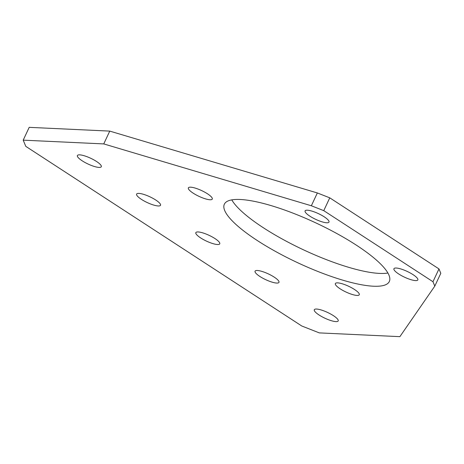 <?xml version="1.0" encoding="UTF-8"?>
<svg xmlns="http://www.w3.org/2000/svg" width="464" height="464" viewBox="0 0 464 464"><rect width="100%" height="100%" fill="white"/><g stroke="black" fill="none" stroke-linecap="round" stroke-linejoin="round"><path stroke-width="0.7" d="M209.983 199.758A13.201 3.173 -154.9 0 0 212.28 199.073A13.201 3.173 -154.9 0 0 204.74 192.16A13.201 3.173 -154.9 0 0 190.675 187.189A13.201 3.173 -154.9 0 0 188.372 187.874A13.201 3.173 -154.9 0 0 195.912 194.787A13.201 3.173 -154.9 0 0 209.983 199.758M326.697 222.772A13.201 3.173 -154.9 0 0 328.993 222.088A13.201 3.173 -154.9 0 0 321.453 215.174A13.201 3.173 -154.9 0 0 307.388 210.209A13.201 3.173 -154.9 0 0 305.092 210.894A13.201 3.173 -154.9 0 0 312.632 217.802A13.201 3.173 -154.9 0 0 326.697 222.772M415.535 280.598A13.201 3.173 -154.9 0 0 417.832 279.914A13.201 3.173 -154.9 0 0 410.292 273A13.201 3.173 -154.9 0 0 396.227 268.03A13.201 3.173 -154.9 0 0 393.93 268.714A13.201 3.173 -154.9 0 0 401.47 275.628A13.201 3.173 -154.9 0 0 415.535 280.598M356.973 295.435A13.201 3.173 -154.9 0 0 359.275 294.75A13.201 3.173 -154.9 0 0 351.735 287.837A13.201 3.173 -154.9 0 0 337.664 282.866A13.201 3.173 -154.9 0 0 335.368 283.55A13.201 3.173 -154.9 0 0 342.908 290.464A13.201 3.173 -154.9 0 0 356.973 295.435M158.224 205.964A13.201 3.173 -154.9 0 0 160.527 205.279A13.201 3.173 -154.9 0 0 152.987 198.372A13.201 3.173 -154.9 0 0 138.922 193.401A13.201 3.173 -154.9 0 0 136.619 194.085A13.201 3.173 -154.9 0 0 144.159 200.999A13.201 3.173 -154.9 0 0 158.224 205.964M217.454 244.516A13.201 3.173 -154.9 0 0 219.75 243.832A13.201 3.173 -154.9 0 0 212.21 236.918A13.201 3.173 -154.9 0 0 198.145 231.948A13.201 3.173 -154.9 0 0 195.843 232.632A13.201 3.173 -154.9 0 0 203.383 239.546A13.201 3.173 -154.9 0 0 217.454 244.516M276.677 283.063A13.201 3.173 -154.9 0 0 278.974 282.379A13.201 3.173 -154.9 0 0 271.434 275.465A13.201 3.173 -154.9 0 0 257.369 270.495A13.201 3.173 -154.9 0 0 255.072 271.179A13.201 3.173 -154.9 0 0 262.612 278.093A13.201 3.173 -154.9 0 0 276.677 283.063M99 167.417A13.201 3.173 -154.9 0 0 101.297 166.733A13.201 3.173 -154.9 0 0 93.757 159.819A13.201 3.173 -154.9 0 0 79.692 154.854A13.201 3.173 -154.9 0 0 77.395 155.539A13.201 3.173 -154.9 0 0 84.935 162.446A13.201 3.173 -154.9 0 0 99 167.417M335.901 321.61A13.201 3.173 -154.9 0 0 338.198 320.926A13.201 3.173 -154.9 0 0 330.658 314.018A13.201 3.173 -154.9 0 0 316.593 309.047A13.201 3.173 -154.9 0 0 314.296 309.732A13.201 3.173 -154.9 0 0 321.836 316.645A13.201 3.173 -154.9 0 0 335.901 321.61M231.774 199.88A91.095 21.883 -154.9 0 0 295.452 245.943A91.095 21.883 -154.9 0 0 379.465 273.406A91.095 21.883 -154.9 0 0 387.904 273.018M373.468 286.218A91.095 21.883 -154.9 0 0 389.331 281.497A91.095 21.883 -154.9 0 0 337.287 233.786A91.095 21.883 -154.9 0 0 240.207 199.485A91.095 21.883 -154.9 0 0 224.344 204.212A91.095 21.883 -154.9 0 0 276.382 251.917A91.095 21.883 -154.9 0 0 373.468 286.218M323.762 210.65L311.35 205.767L103.75 143.915L23.2 140.157L25.787 146.357L301.774 325.995L319.325 332.897L399.881 336.655L434.797 286.12L432.97 281.729L323.762 210.65L329.765 197.838L317.353 192.954L109.753 131.103L29.203 127.345L23.2 140.157M434.797 286.12L440.8 273.308L438.973 268.917L329.765 197.838M438.973 268.917L432.97 281.729M317.353 192.954L311.35 205.767M103.75 143.915L109.753 131.103"/></g></svg>
